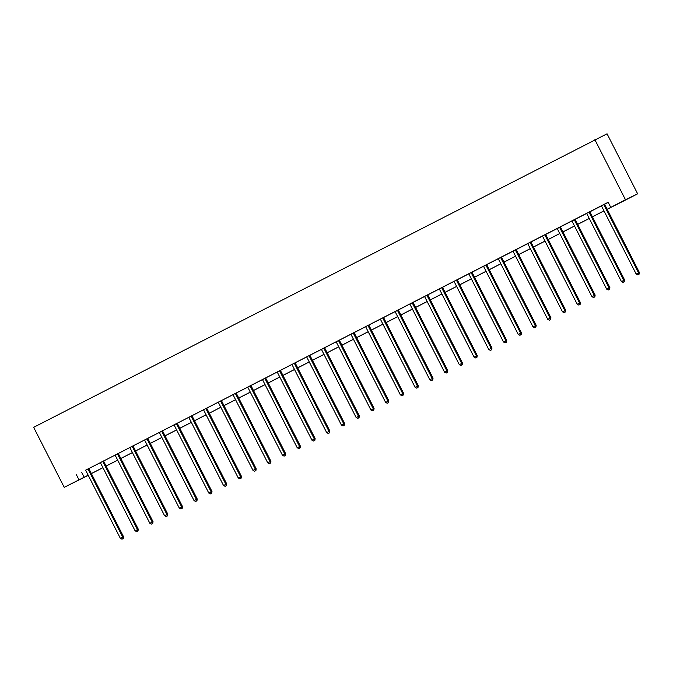 <?xml version="1.0" encoding="UTF-8"?>
<svg xmlns="http://www.w3.org/2000/svg" width="673" height="673" viewBox="0 0 673 673"><rect width="100%" height="100%" fill="white"/><g stroke="black" fill="none" stroke-linecap="round" stroke-linejoin="round"><path stroke-width="1.01" d="M88.264 475.357L64.229 487.336L33.65 427.321L607.054 133.801L637.634 193.816L622.895 201.37L607.172 209.278L625.461 199.713L594.882 139.698M103.65 460.921L100.235 462.671M133.119 445.812L129.704 447.562M162.597 430.712L159.299 432.562A1.119 1.06 -115.9 0 1 159.551 432.899L194.06 500.619L197.239 499.013L162.74 431.292A1.119 1.06 -115.9 0 1 162.614 430.888L162.597 430.686M192.074 415.603L188.768 417.462A1.119 1.06 -115.9 0 1 189.029 417.798L223.529 485.511L226.717 483.904L192.209 416.192A1.119 1.06 -115.9 0 1 192.091 415.779L192.066 415.586M221.543 400.502L218.128 402.252M250.196 385.789L247.605 387.143M281.55 369.746L277.192 372.144A1.119 1.06 -115.9 0 1 277.453 372.48L311.952 440.201L315.141 438.594L280.633 370.873A1.119 1.06 -115.9 0 1 280.515 370.461L281.55 369.746M309.143 355.58L306.551 356.934M338.62 340.479L336.02 341.834M368.913 324.975L365.498 326.725M398.391 309.866L395.085 311.725A1.119 1.06 -115.9 0 1 395.345 312.062L429.845 379.782L433.033 378.167L398.525 310.455A1.119 1.06 -115.9 0 1 398.408 310.043L398.382 309.849M427.86 294.766L424.444 296.515M457.337 279.657L453.922 281.407M486.806 264.556L483.508 266.407A1.119 1.06 -115.9 0 1 483.769 266.744L518.269 334.464L521.457 332.857L486.949 265.137A1.119 1.06 -115.9 0 1 486.831 264.733L486.806 264.531M517.344 248.909L512.986 251.307A1.119 1.06 -115.9 0 1 513.238 251.643L547.746 319.364L550.926 317.749L516.427 250.036A1.119 1.06 -115.9 0 1 516.3 249.624L517.344 248.909M544.937 234.742L542.345 236.097M576.29 218.7L571.932 221.097A1.119 1.06 -115.9 0 1 572.185 221.434L606.693 289.146L609.873 287.539L575.373 219.827A1.119 1.06 -115.9 0 1 575.247 219.415L576.29 218.7M603.883 204.533L601.292 205.888M610.722 207.267L608.173 202.27L85.538 470.259M88.92 468.526L100.269 462.704M103.659 460.971L115.007 455.15M118.389 453.417L129.746 447.604M133.128 445.863L144.485 440.049M147.867 438.316L159.223 432.495M162.605 430.762L173.954 424.941M177.336 423.208L188.692 417.386M192.074 415.653L203.431 409.84M206.813 408.107L218.17 402.286M221.552 400.553L232.908 394.731M236.29 392.998L247.639 387.177M251.021 385.444L262.377 379.631M265.759 377.898L277.116 372.076M280.498 370.343L291.855 364.522M295.237 362.789L306.594 356.968M309.975 355.235L321.324 349.422M324.706 347.68L336.063 341.867M339.444 340.134L350.801 334.313M354.183 332.58L365.54 326.758M368.922 325.025L380.27 319.204M383.66 317.471L395.009 311.658M398.391 309.925L409.748 304.103M413.129 302.37L424.486 296.549M427.868 294.816L439.225 288.995M442.607 287.262L453.955 281.449M457.346 279.716L468.694 273.894M472.076 272.161L483.433 266.34M486.815 264.607L498.171 258.785M501.553 257.052L512.91 251.239M516.292 249.506L527.64 243.685M531.022 241.952L542.379 236.13M545.761 234.397L557.118 228.576M560.5 226.843L571.857 221.022M575.238 219.289L586.595 213.476M589.977 211.743L601.326 205.921M604.707 204.188L608.232 202.38M589.969 211.684L586.553 213.442M560.491 226.793L557.194 228.643A1.119 1.06 -115.9 0 1 557.454 228.988L591.954 296.7L595.142 295.094L560.634 227.373A1.119 1.06 -115.9 0 1 560.516 226.969L560.491 226.767M531.022 241.893L527.607 243.651M501.545 257.002L498.129 258.752M471.251 272.506L468.66 273.861M441.774 287.607L439.183 288.961M414.181 301.773L409.823 304.171A1.119 1.06 -115.9 0 1 410.084 304.507L444.584 372.228L447.772 370.621L413.264 302.9A1.119 1.06 -115.9 0 1 413.146 302.488L414.181 301.773M382.828 317.824L380.237 319.17M354.175 332.529L350.877 334.38A1.119 1.06 -115.9 0 1 351.138 334.717L385.637 402.437L388.826 400.83L354.318 333.11A1.119 1.06 -115.9 0 1 354.2 332.706L354.175 332.504M324.706 347.63L321.4 349.489A1.119 1.06 -115.9 0 1 321.66 349.825L356.16 417.546L359.348 415.931L324.84 348.219A1.119 1.06 -115.9 0 1 324.723 347.806L324.697 347.613M295.228 362.739L291.813 364.488M265.759 377.839L262.453 379.698A1.119 1.06 -115.9 0 1 262.714 380.035L297.214 447.755L300.402 446.14L265.894 378.428A1.119 1.06 -115.9 0 1 265.776 378.016L265.751 377.822M236.282 392.948L232.866 394.698M205.988 408.452L203.389 409.798M176.511 423.553L173.92 424.907M148.918 437.719L144.56 440.117A1.119 1.06 -115.9 0 1 144.813 440.453L179.321 508.174L182.501 506.559L148.001 438.846A1.119 1.06 -115.9 0 1 147.875 438.434L148.918 437.719M118.389 453.366L115.083 455.217A1.119 1.06 -115.9 0 1 115.344 455.562L149.843 523.274L153.032 521.668L118.524 453.947A1.119 1.06 -115.9 0 1 118.406 453.543L118.381 453.341M88.912 468.475L85.496 470.225M64.229 487.336L88.188 475.205M76.419 474.785L78.968 479.79M88.205 475.247L85.925 476.417L88.23 475.298M604.001 210.91L592.433 216.832M589.262 218.464L577.695 224.387M574.523 226.01L562.965 231.941M559.785 233.565L548.226 239.495M545.046 241.119L533.487 247.041M530.316 248.674L518.748 254.596M503.993 262.108L515.552 256.186L504.01 262.15M500.838 263.774L489.279 269.705M486.099 271.328L474.541 277.251M471.361 278.883L459.802 284.805M456.63 286.437L445.063 292.36M441.892 293.983L430.325 299.914M427.153 301.538L415.594 307.46M412.414 309.092L400.856 315.014M397.676 316.647L386.117 322.569M371.361 330.081L382.92 324.159L371.378 330.123M368.207 331.747L356.64 337.678M353.468 339.301L341.909 345.224M338.729 346.856L327.171 352.778M323.991 354.402L312.432 360.333M309.26 361.956L297.693 367.887M294.522 369.511L282.954 375.433M279.783 377.065L268.224 382.987M265.044 384.62L253.485 390.542M250.314 392.166L238.747 398.096M235.575 399.72L224.008 405.642M220.837 407.274L209.278 413.197L220.82 407.232M206.098 414.829L194.539 420.751M191.359 422.375L179.8 428.306M176.629 429.929L165.062 435.86M161.89 437.484L150.323 443.406M147.151 445.038L135.593 450.96M132.413 452.584L120.854 458.515M117.674 460.139L106.115 466.069M102.944 467.693L91.377 473.615M637.634 193.816L625.461 199.713M91.36 473.582L102.919 467.651M106.098 466.027L117.657 460.105M120.829 458.473L132.396 452.55M135.567 450.927L147.135 444.996M150.306 443.372L161.865 437.442M165.045 435.818L176.604 429.896M179.784 428.264L191.342 422.341M194.514 420.709L206.081 414.787M223.991 405.609L235.55 399.686M238.73 398.054L250.289 392.132M253.469 390.5L265.027 384.577M268.199 382.954L279.766 377.023M282.938 375.399L294.505 369.469M297.676 367.845L309.235 361.923M312.415 360.291L323.974 354.368M327.154 352.745L338.712 346.814M341.884 345.19L353.451 339.259M356.623 337.636L368.19 331.713M386.1 322.527L397.659 316.604M400.839 314.981L412.398 309.05M415.569 307.426L427.136 301.504M430.308 299.872L441.867 293.95M445.046 292.318L456.605 286.395M459.785 284.772L471.344 278.841M474.515 277.217L486.083 271.286M489.254 269.663L500.821 263.74M518.732 254.562L530.29 248.631M533.47 247.008L545.029 241.077M548.201 239.453L559.768 233.531M562.939 231.899L574.506 225.977M577.678 224.345L589.237 218.422M592.417 216.799L603.975 210.868M81.635 472.261L84.175 477.258M603.9 204.71A1.119 1.06 -115.9 0 0 604.026 205.114L638.526 272.834L636.17 274.046L601.662 206.325A1.119 1.06 -115.9 0 0 601.401 205.988L601.275 205.871M604.724 204.306A1.119 1.06 -115.9 0 0 604.85 204.718L639.35 272.439L638.526 272.834L638.727 274.382L637.785 274.862L638.727 274.382M639.056 274.222L639.35 272.439M636.17 274.046L637.785 274.862M589.144 212.088L589.161 212.264A1.119 1.06 -115.9 0 0 589.287 212.668L623.787 280.389L621.431 281.6L586.923 213.879A1.119 1.06 -115.9 0 0 586.671 213.543L586.536 213.425M589.969 211.667L589.985 211.86A1.119 1.06 -115.9 0 0 590.112 212.273L624.611 279.985L623.787 280.389L623.989 281.928L623.047 282.416L623.989 281.928M624.317 281.768L624.611 279.985M621.431 281.6L623.047 282.416M574.405 219.642L574.431 219.81A1.119 1.06 -115.9 0 0 574.549 220.222L609.057 287.943L609.258 289.483L608.308 289.97L609.258 289.483M609.587 289.323L609.873 287.539M606.693 289.146L608.308 289.97M559.675 227.188L559.692 227.365A1.119 1.06 -115.9 0 0 559.81 227.777L594.318 295.489L594.52 297.037L593.569 297.516L594.52 297.037M594.848 296.877L595.142 295.094M591.954 296.7L593.569 297.516M544.953 234.919A1.119 1.06 -115.9 0 0 545.08 235.323L579.579 303.043L577.215 304.255L542.716 236.534A1.119 1.06 -115.9 0 0 542.455 236.198L542.329 236.08M545.778 234.524A1.119 1.06 -115.9 0 0 545.896 234.927L580.404 302.648L579.579 303.043L579.781 304.591L578.839 305.071L579.781 304.591M580.109 304.432L580.404 302.648M577.215 304.255L578.839 305.071M530.198 242.297L530.215 242.473A1.119 1.06 -115.9 0 0 530.341 242.877L564.84 310.598L562.485 311.809L527.977 244.089A1.119 1.06 -115.9 0 0 527.716 243.752L527.59 243.634M531.022 241.876L531.039 242.07A1.119 1.06 -115.9 0 0 531.165 242.482L565.665 310.203L564.84 310.598L565.042 312.137L564.1 312.625L565.042 312.137M565.37 311.978L565.665 310.203M562.485 311.809L564.1 312.625M515.459 249.851L515.484 250.019A1.119 1.06 -115.9 0 0 515.602 250.432L550.11 318.152L550.304 319.692L549.361 320.18L550.304 319.692M550.632 319.532L550.926 317.749M547.746 319.364L549.361 320.18M500.72 257.397L500.746 257.574A1.119 1.06 -115.9 0 0 500.863 257.986L535.371 325.698L533.008 326.91L498.5 259.198A1.119 1.06 -115.9 0 0 498.247 258.853L498.113 258.735M501.545 256.977L501.562 257.179A1.119 1.06 -115.9 0 0 501.688 257.582L536.188 325.303L535.371 325.698L535.573 327.246L534.623 327.726L535.573 327.246M535.901 327.086L536.188 325.303M533.008 326.91L534.623 327.726M485.99 264.952L486.007 265.128A1.119 1.06 -115.9 0 0 486.125 265.541L520.633 333.253L520.835 334.801L519.884 335.28L520.835 334.801M521.163 334.641L521.457 332.857M518.269 334.464L519.884 335.28M471.268 272.683A1.119 1.06 -115.9 0 0 471.394 273.087L505.894 340.807L503.53 342.019L469.031 274.298A1.119 1.06 -115.9 0 0 468.77 273.961L468.644 273.844M472.093 272.279A1.119 1.06 -115.9 0 0 472.21 272.691L506.719 340.412L505.894 340.807L506.096 342.347L505.154 342.835L506.096 342.347M506.424 342.195L506.719 340.412M503.53 342.019L505.154 342.835M456.513 280.061L456.53 280.237A1.119 1.06 -115.9 0 0 456.656 280.641L491.155 348.362L488.8 349.573L454.292 281.852A1.119 1.06 -115.9 0 0 454.031 281.516L453.905 281.398M457.337 279.64L457.354 279.833A1.119 1.06 -115.9 0 0 457.48 280.246L491.98 347.958L491.155 348.362L491.357 349.901L490.415 350.389L491.357 349.901M491.685 349.741L491.98 347.958M488.8 349.573L490.415 350.389M441.799 287.783A1.119 1.06 -115.9 0 0 441.917 288.195L476.425 355.908L474.061 357.119L439.553 289.407A1.119 1.06 -115.9 0 0 439.301 289.07L439.166 288.944M442.615 287.388A1.119 1.06 -115.9 0 0 442.741 287.792L477.241 355.512L476.425 355.908L476.619 357.456L475.676 357.943L476.619 357.456M476.955 357.296L477.241 355.512M474.061 357.119L475.676 357.943M427.044 295.161L427.061 295.338A1.119 1.06 -115.9 0 0 427.178 295.75L461.686 363.462L459.323 364.673L424.823 296.961A1.119 1.06 -115.9 0 0 424.562 296.616L424.427 296.499M427.86 294.74L427.885 294.942A1.119 1.06 -115.9 0 0 428.003 295.346L462.511 363.067L461.686 363.462L461.888 365.01L460.938 365.489L461.888 365.01M462.216 364.85L462.511 363.067M459.323 364.673L460.938 365.489M412.305 302.715L412.322 302.892A1.119 1.06 -115.9 0 0 412.44 303.296L446.948 371.016L447.15 372.564L446.207 373.044L447.15 372.564M447.478 372.405L447.772 370.621M444.584 372.228L446.207 373.044M397.566 310.27L397.583 310.446A1.119 1.06 -115.9 0 0 397.709 310.85L432.209 378.571L432.411 380.11L431.469 380.598L432.411 380.11M432.739 379.951L433.033 378.167M429.845 379.782L431.469 380.598M382.844 317.993A1.119 1.06 -115.9 0 0 382.971 318.405L417.47 386.125L415.115 387.328L380.607 319.616A1.119 1.06 -115.9 0 0 380.346 319.28L380.22 319.162M383.669 317.597A1.119 1.06 -115.9 0 0 383.795 318.009L418.295 385.722L417.47 386.125L417.672 387.665L416.73 388.153L417.672 387.665M418 387.505L418.295 385.722M415.115 387.328L416.73 388.153M368.089 325.37L368.114 325.547A1.119 1.06 -115.9 0 0 368.232 325.959L402.74 393.671L400.376 394.883L365.868 327.171A1.119 1.06 -115.9 0 0 365.616 326.826L365.481 326.708M368.913 324.95L368.93 325.152A1.119 1.06 -115.9 0 0 369.056 325.555L403.556 393.276L402.74 393.671L402.934 395.219L401.991 395.699L402.934 395.219M403.27 395.059L403.556 393.276M400.376 394.883L401.991 395.699M353.359 332.925L353.375 333.101A1.119 1.06 -115.9 0 0 353.493 333.505L388.001 401.226L388.203 402.774L387.253 403.253L388.203 402.774M388.531 402.614L388.826 400.83M385.637 402.437L387.253 403.253M338.637 340.656A1.119 1.06 -115.9 0 0 338.763 341.06L373.263 408.78L370.899 409.992L336.399 342.271A1.119 1.06 -115.9 0 0 336.138 341.934L336.012 341.817M339.461 340.252A1.119 1.06 -115.9 0 0 339.579 340.664L374.087 408.376L373.263 408.78L373.465 410.32L372.522 410.808L373.465 410.32M373.793 410.16L374.087 408.376M370.899 409.992L372.522 410.808M323.881 348.034L323.898 348.202A1.119 1.06 -115.9 0 0 324.024 348.614L358.524 416.335L358.726 417.874L357.784 418.362L358.726 417.874M359.054 417.714L359.348 415.931M356.16 417.546L357.784 418.362M309.159 355.756A1.119 1.06 -115.9 0 0 309.286 356.168L343.785 423.881L341.43 425.092L306.922 357.38A1.119 1.06 -115.9 0 0 306.661 357.035L306.535 356.917M309.984 355.361A1.119 1.06 -115.9 0 0 310.11 355.765L344.61 423.485L343.785 423.881L343.987 425.429L343.045 425.908L343.987 425.429M344.315 425.269L344.61 423.485M341.43 425.092L343.045 425.908M294.404 363.134L294.429 363.311A1.119 1.06 -115.9 0 0 294.547 363.723L329.055 431.435L326.691 432.646L292.183 364.926A1.119 1.06 -115.9 0 0 291.931 364.589L291.796 364.472M295.228 362.713L295.245 362.915A1.119 1.06 -115.9 0 0 295.371 363.319L329.871 431.04L329.055 431.435L329.248 432.983L328.306 433.462L329.248 432.983M329.585 432.823L329.871 431.04M326.691 432.646L328.306 433.462M279.674 370.688L279.69 370.865A1.119 1.06 -115.9 0 0 279.808 371.269L314.316 438.989L314.518 440.529L313.568 441.017L314.518 440.529M314.846 440.378L315.141 438.594M311.952 440.201L313.568 441.017M264.935 378.243L264.952 378.419A1.119 1.06 -115.9 0 0 265.078 378.823L299.578 446.544L299.779 448.083L298.837 448.571L299.779 448.083M300.108 447.924L300.402 446.14M297.214 447.755L298.837 448.571M250.213 385.966A1.119 1.06 -115.9 0 0 250.339 386.378L284.839 454.09L282.483 455.301L247.975 387.589A1.119 1.06 -115.9 0 0 247.714 387.244L247.588 387.126M251.037 385.57A1.119 1.06 -115.9 0 0 251.164 385.974L285.663 453.695L284.839 454.09L285.041 455.638L284.099 456.126L285.041 455.638M285.369 455.478L285.663 453.695M282.483 455.301L284.099 456.126M235.457 393.343L235.474 393.52A1.119 1.06 -115.9 0 0 235.6 393.932L270.1 461.644L267.745 462.856L233.237 395.135A1.119 1.06 -115.9 0 0 232.984 394.799L232.85 394.681M236.282 392.923L236.299 393.125A1.119 1.06 -115.9 0 0 236.425 393.528L270.925 461.249L270.1 461.644L270.302 463.192L269.36 463.672L270.302 463.192M270.63 463.032L270.925 461.249M267.745 462.856L269.36 463.672M220.719 400.898L220.744 401.074A1.119 1.06 -115.9 0 0 220.862 401.478L255.37 469.199L253.006 470.41L218.498 402.69A1.119 1.06 -115.9 0 0 218.245 402.353L218.111 402.235M221.543 400.477L221.56 400.671A1.119 1.06 -115.9 0 0 221.686 401.083L256.186 468.803L255.37 469.199L255.572 470.747L254.621 471.226L255.572 470.747M255.9 470.587L256.186 468.803M253.006 470.41L254.621 471.226M206.005 408.629A1.119 1.06 -115.9 0 0 206.123 409.033L240.631 476.753L238.267 477.965L203.768 410.244A1.119 1.06 -115.9 0 0 203.507 409.907L203.372 409.79M206.83 408.225A1.119 1.06 -115.9 0 0 206.948 408.637L241.456 476.349L240.631 476.753L240.833 478.293L239.882 478.781L240.833 478.293M241.161 478.133L241.456 476.349M238.267 477.965L239.882 478.781M191.25 416.007L191.267 416.175A1.119 1.06 -115.9 0 0 191.393 416.587L225.892 484.308L226.094 485.847L225.152 486.335L226.094 485.847M226.422 485.687L226.717 483.904M223.529 485.511L225.152 486.335M176.528 423.729A1.119 1.06 -115.9 0 0 176.654 424.141L211.154 491.854L208.798 493.065L174.29 425.353A1.119 1.06 -115.9 0 0 174.029 425.008L173.903 424.89M177.352 423.334A1.119 1.06 -115.9 0 0 177.479 423.738L211.978 491.458L211.154 491.854L211.356 493.402L210.413 493.881L211.356 493.402M211.684 493.242L211.978 491.458M208.798 493.065L210.413 493.881M161.772 431.107L161.798 431.284A1.119 1.06 -115.9 0 0 161.915 431.687L196.423 499.408L196.617 500.956L195.675 501.435L196.617 500.956M196.945 500.796L197.239 499.013M194.06 500.619L195.675 501.435M147.034 438.661L147.059 438.838A1.119 1.06 -115.9 0 0 147.177 439.242L181.685 506.962L181.887 508.502L180.936 508.99L181.887 508.502M182.215 508.342L182.501 506.559M179.321 508.174L180.936 508.99M132.303 446.216L132.32 446.384A1.119 1.06 -115.9 0 0 132.438 446.796L166.946 514.517L164.582 515.72L130.082 448.008A1.119 1.06 -115.9 0 0 129.822 447.671L129.687 447.553M133.119 445.795L133.145 445.989A1.119 1.06 -115.9 0 0 133.262 446.401L167.77 514.113L166.946 514.517L167.148 516.056L166.197 516.544L167.148 516.056M167.476 515.897L167.77 514.113M164.582 515.72L166.197 516.544M117.565 453.762L117.582 453.939A1.119 1.06 -115.9 0 0 117.708 454.351L152.207 522.063L152.409 523.611L151.467 524.09L152.409 523.611M152.737 523.451L153.032 521.668M149.843 523.274L151.467 524.09M102.826 461.316L102.843 461.493A1.119 1.06 -115.9 0 0 102.969 461.905L137.469 529.617L135.113 530.829L100.605 463.108A1.119 1.06 -115.9 0 0 100.344 462.772L100.218 462.654M103.65 460.896L103.667 461.098A1.119 1.06 -115.9 0 0 103.793 461.501L138.293 529.222L137.469 529.617L137.671 531.165L136.728 531.645L137.671 531.165M137.999 531.005L138.293 529.222M135.113 530.829L136.728 531.645M88.087 468.871L88.113 469.047A1.119 1.06 -115.9 0 0 88.23 469.451L122.738 537.172L120.374 538.383L85.866 470.663A1.119 1.06 -115.9 0 0 85.614 470.326L85.479 470.208M88.912 468.45L88.929 468.644A1.119 1.06 -115.9 0 0 89.055 469.056L123.554 536.776L122.738 537.172L122.932 538.711L121.99 539.199L122.932 538.711M123.268 538.551L123.554 536.776M120.374 538.383L121.99 539.199M604.026 205.114L604.85 204.718M589.161 212.264L589.985 211.86M589.287 212.668L590.112 212.273M574.431 219.81L575.247 219.415M574.549 220.222L575.373 219.827M559.692 227.365L560.516 226.969M559.81 227.777L560.634 227.373M545.08 235.323L545.896 234.927M530.215 242.473L531.039 242.07M530.341 242.877L531.165 242.482M515.484 250.019L516.3 249.624M515.602 250.432L516.427 250.036M500.746 257.574L501.562 257.179M500.863 257.986L501.688 257.582M486.007 265.128L486.831 264.733M486.125 265.541L486.949 265.137M471.394 273.087L472.21 272.691M456.53 280.237L457.354 279.833M456.656 280.641L457.48 280.246M441.917 288.195L442.741 287.792M427.061 295.338L427.885 294.942M427.178 295.75L428.003 295.346M412.322 302.892L413.146 302.488M412.44 303.296L413.264 302.9M397.583 310.446L398.408 310.043M397.709 310.85L398.525 310.455M382.971 318.405L383.795 318.009M368.114 325.547L368.93 325.152M368.232 325.959L369.056 325.555M353.375 333.101L354.2 332.706M353.493 333.505L354.318 333.11M338.763 341.06L339.579 340.664M323.898 348.202L324.723 347.806M324.024 348.614L324.84 348.219M309.286 356.168L310.11 355.765M294.429 363.311L295.245 362.915M294.547 363.723L295.371 363.319M279.69 370.865L280.515 370.461M279.808 371.269L280.633 370.873M264.952 378.419L265.776 378.016M265.078 378.823L265.894 378.428M250.339 386.378L251.164 385.974M235.474 393.52L236.299 393.125M235.6 393.932L236.425 393.528M220.744 401.074L221.56 400.671M220.862 401.478L221.686 401.083M206.123 409.033L206.948 408.637M191.267 416.175L192.091 415.779M191.393 416.587L192.209 416.192M176.654 424.141L177.479 423.738M161.798 431.284L162.614 430.888M161.915 431.687L162.74 431.292M147.059 438.838L147.875 438.434M147.177 439.242L148.001 438.846M132.32 446.384L133.145 445.989M132.438 446.796L133.262 446.401M117.582 453.939L118.406 453.543M117.708 454.351L118.524 453.947M102.843 461.493L103.667 461.098M102.969 461.905L103.793 461.501M88.113 469.047L88.929 468.644M88.23 469.451L89.055 469.056"/></g></svg>
